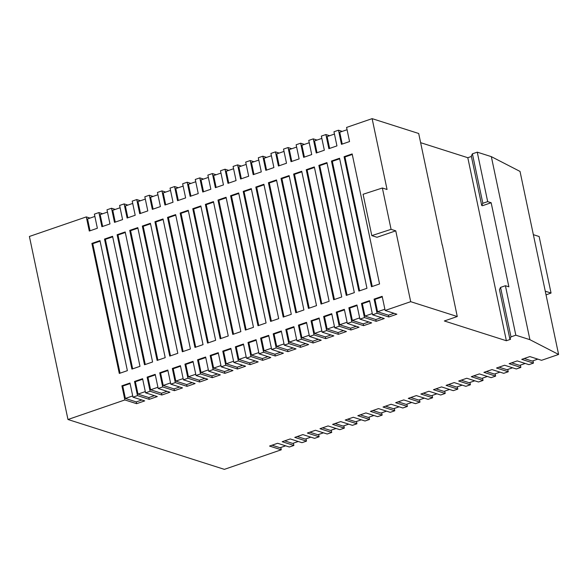 <?xml version="1.0" encoding="UTF-8"?>
<svg xmlns="http://www.w3.org/2000/svg" width="588" height="588" viewBox="0 0 588 588"><rect width="100%" height="100%" fill="white"/><g stroke="black" fill="none" stroke-linecap="round" stroke-linejoin="round"><path stroke-width="0.88" d="M224.373 469.356L67.973 419.501L124.877 399.943L121.9 385.809L129.985 383.031L132.962 397.165L137.489 395.606L134.505 381.472L142.59 378.694L145.567 392.828L150.094 391.27L147.118 377.136L155.203 374.358L158.179 388.492L162.707 386.933L159.73 372.799L167.808 370.021L170.792 384.155L175.312 382.597L172.335 368.463L180.42 365.685L183.397 379.819L187.925 378.268L184.948 364.134L193.026 361.355L196.01 375.489L200.537 373.931L197.553 359.797L205.638 357.019L208.615 371.153L213.143 369.595L210.166 355.461L218.251 352.682L221.228 366.816L225.755 365.258L222.771 351.124L230.856 348.346L233.833 362.48L238.361 360.929L235.384 346.788L243.469 344.009L246.446 358.143L250.973 356.593L247.996 342.459L256.074 339.68L259.058 353.814L263.578 352.256L260.602 338.122L268.687 335.344L271.663 349.478L276.191 347.92L273.214 333.786L281.299 331.007L284.276 345.141L288.804 343.583L285.819 329.449L293.904 326.671L296.881 340.805L301.409 339.254L298.432 325.12L306.517 322.342L309.494 336.476L314.021 334.917L311.045 320.783L319.122 318.005L322.106 332.139L326.627 330.581L323.65 316.447L331.735 313.669L334.712 327.803L339.239 326.244L336.262 312.11L344.34 309.332L347.324 323.466L351.852 321.908L348.868 307.774L356.953 304.996L359.929 319.13L364.457 317.579L361.48 303.445L369.565 300.666L372.542 314.8L377.07 313.242L374.086 299.108L382.171 296.33L385.147 310.464L410.696 301.681L457.266 316.528L444.337 320.974L506.371 340.746L510.575 339.305L509.884 339.078L510.979 336.858L515.83 335.197L529.906 339.68L558.6 354.454L541.555 360.312L529.825 356.578L521.74 359.356L533.47 363.097L528.943 364.648L517.212 360.914L509.127 363.693L520.858 367.426L516.337 368.985L504.607 365.244L496.522 368.022L508.252 371.763L503.725 373.321L491.994 369.58L483.909 372.358L495.64 376.099L491.112 377.658L479.382 373.917L471.304 376.695L483.035 380.436L478.507 381.987L466.776 378.253L458.691 381.031L470.422 384.765L465.894 386.323L454.164 382.59L446.086 385.368L457.809 389.102L453.289 390.66L441.559 386.919L433.474 389.697L445.204 393.438L440.677 394.996L428.946 391.255L420.861 394.034L432.592 397.775L428.064 399.333L416.333 395.592L408.256 398.37L419.986 402.111L415.459 403.662L403.728 399.928L395.643 402.706L407.374 406.44L402.846 407.999L391.116 404.257L383.038 407.043L394.769 410.777L390.241 412.335L378.51 408.594L370.425 411.372L382.156 415.113L377.628 416.671L365.898 412.93L357.813 415.709L369.543 419.45L365.016 421.001L353.292 417.267L345.207 420.045L356.938 423.786L352.41 425.337L340.68 421.603L332.595 424.382L344.325 428.115L339.798 429.674L328.067 425.933L319.99 428.711L331.72 432.452L327.193 434.01L315.462 430.269L307.377 433.047L319.108 436.788L314.58 438.347L302.849 434.605L294.764 437.384L306.495 441.125L301.975 442.676L290.244 438.942L282.159 441.72L293.89 445.454L289.362 447.012L277.632 443.279L269.547 446.057L281.277 449.791L224.373 469.356M90.03 218.089L86.304 216.906L29.4 236.464L67.973 419.501M86.304 216.906L89.28 231.04L97.365 228.262L94.389 214.128L98.916 212.569L101.893 226.703L109.978 223.925L106.994 209.791L111.522 208.233L114.506 222.367L122.583 219.589L119.607 205.455L124.134 203.896L127.111 218.03L135.196 215.252L132.219 201.118L136.739 199.56L139.724 213.694L147.801 210.916L144.824 196.782L149.352 195.231L152.329 209.365L160.414 206.586L157.437 192.452L161.965 190.894L164.941 205.028L173.026 202.25L170.042 188.116L174.57 186.558L177.547 200.692L185.632 197.913L182.655 183.779L187.182 182.221L190.159 196.355L198.244 193.577L195.267 179.443L199.788 177.892L202.772 192.026L210.849 189.24L207.873 175.106L212.4 173.556L215.377 187.69L223.462 184.911L220.485 170.777L225.013 169.219L227.99 183.353L236.075 180.575L233.091 166.441L237.618 164.883L240.595 179.017L248.68 176.238L245.703 162.104L250.231 160.546L253.957 161.737M250.231 160.546L253.207 174.68L261.293 171.902L258.308 157.768L262.836 156.217L266.57 157.4M262.836 156.217L265.82 170.351L273.898 167.573L270.921 153.439L275.449 151.88L279.175 153.071M275.449 151.88L278.425 166.014L286.51 163.236L283.534 149.102L288.061 147.544L291.788 148.735M288.061 147.544L291.038 161.678L299.116 158.9L296.139 144.766L300.666 143.207L304.393 144.398M300.666 143.207L303.643 157.341L311.728 154.563L308.751 140.429L313.279 138.871L317.005 140.062M313.279 138.871L316.256 153.005L324.341 150.227L321.357 136.093L325.884 134.542L329.618 135.725M325.884 134.542L328.868 148.676L336.946 145.898L333.969 131.763L338.497 130.205L342.223 131.396M338.497 130.205L341.474 144.339L349.559 141.561L346.582 127.427L372.123 118.644L418.693 133.491L442.227 245.174M420.633 142.678L467.798 157.709L471.4 156.474M481.734 205.513L482.836 203.294L487.68 201.625L491.156 202.735L482.432 205.734L481.734 205.513L471.311 156.041L472.407 153.821L477.258 152.16L491.333 156.643L520.027 171.417L558.6 354.454M102.643 213.76L98.916 212.569M115.255 209.424L111.522 208.233M127.861 205.087L124.134 203.896M140.473 200.751L136.739 199.56M153.078 196.414L149.352 195.231M165.691 192.085L161.965 190.894M178.304 187.748L174.57 186.558M190.909 183.412L187.182 182.221M203.521 179.075L199.788 177.892M216.127 174.739L212.4 173.556M228.739 170.41L225.013 169.219M241.345 166.073L237.618 164.883M271.663 349.478L283.394 353.219L275.309 355.997L263.578 352.256M250.973 356.593L262.704 360.326L270.789 357.548L259.058 353.814M238.361 360.929L250.091 364.663L258.176 361.885L246.446 358.143M225.755 365.258L237.486 368.999L245.564 366.221L233.833 362.48M213.143 369.595L224.873 373.336L232.958 370.558L221.228 366.816M200.537 373.931L212.261 377.672L220.346 374.894L208.615 371.153M187.925 378.268L199.655 382.002L207.74 379.223L196.01 375.489M175.312 382.597L187.043 386.338L195.128 383.56L183.397 379.819M162.707 386.933L174.438 390.675L182.515 387.896L170.792 384.155M150.094 391.27L161.825 395.011L169.91 392.233L158.179 388.492M137.489 395.606L149.22 399.34L157.297 396.562L145.567 392.828M124.877 399.943L136.607 403.677L144.692 400.898L132.962 397.165M377.07 313.242L388.8 316.983L396.878 314.205L385.147 310.464M364.457 317.579L376.188 321.313L384.273 318.534L372.542 314.8M351.852 321.908L363.575 325.649L371.66 322.871L359.929 319.13M339.239 326.244L350.97 329.986L359.055 327.207L347.324 323.466M326.627 330.581L338.357 334.322L346.442 331.544L334.712 327.803M314.021 334.917L325.752 338.651L333.83 335.873L322.106 332.139M301.409 339.254L313.139 342.988L321.224 340.209L309.494 336.476M288.804 343.583L300.534 347.324L308.612 344.546L296.881 340.805M276.191 347.92L287.922 351.661L296.007 348.882L284.276 345.141M149.22 399.34L148.845 397.576L137.982 394.114L135.38 381.744L142.7 379.231M137.982 394.114L145.309 391.593M178.304 200.434L175.812 188.601L183.14 186.08M224.873 373.336L224.498 371.565L213.642 368.103L211.033 355.74L218.361 353.219M213.642 368.103L220.97 365.589M250.091 364.663L249.724 362.899L238.86 359.437L236.251 347.067L243.579 344.546M238.86 359.437L246.188 356.916M190.916 196.098L188.425 184.264L195.753 181.751M237.486 368.999L237.111 367.235L226.248 363.774L223.646 351.404L230.974 348.882M226.248 363.774L233.576 361.252M275.309 355.997L274.941 354.226L264.078 350.764L261.469 338.401L268.797 335.88M264.078 350.764L271.406 348.25M228.747 183.096L226.248 171.262L233.576 168.741M216.134 187.425L213.642 175.599L220.97 173.078M262.704 360.326L262.329 358.562L251.466 355.101L248.864 342.731L256.192 340.217M251.466 355.101L258.793 352.579M203.521 191.761L201.03 179.935L208.358 177.414M199.655 382.002L199.281 380.238L188.425 376.776L185.815 364.406L193.143 361.892M188.425 376.776L195.745 374.255M140.481 213.437L137.982 201.611L145.309 199.089M187.043 386.338L186.675 384.574L175.812 381.112L173.203 368.742L180.531 366.221M175.812 381.112L183.14 378.591M153.086 209.1L150.594 197.274L157.922 194.753M212.261 377.672L211.893 375.901L201.03 372.439L198.428 360.076L205.749 357.555M201.03 372.439L208.358 369.918M165.698 204.771L163.207 192.938L170.527 190.416M102.65 226.439L100.158 214.613L107.479 212.092M161.825 395.011L161.45 393.24L150.594 389.778L147.985 377.415L155.313 374.894M150.594 389.778L157.922 387.264M115.255 222.11L112.764 210.276L120.092 207.755M127.868 217.773L125.376 205.94L132.704 203.426M174.438 390.675L174.063 388.911L163.199 385.449L160.597 373.079L167.925 370.558M163.199 385.449L170.527 382.928M388.8 316.983L388.425 315.212L377.562 311.75L374.96 299.388L382.288 296.866M377.562 311.75L384.89 309.229M342.231 144.082L339.739 132.249L347.067 129.727M304.4 157.084L301.909 145.251L309.237 142.737M363.575 325.649L363.208 323.885L352.344 320.423L349.742 308.053L357.063 305.532M352.344 320.423L359.672 317.902M317.013 152.748L314.521 140.922L321.842 138.4M329.618 148.411L327.126 136.585L334.454 134.064M376.188 321.313L375.813 319.549L364.957 316.087L362.348 303.717L369.676 301.203M364.957 316.087L372.285 313.566M266.57 170.086L264.078 158.26L271.406 155.739M313.139 342.988L312.765 341.224L301.909 337.762L299.299 325.392L306.627 322.878M301.909 337.762L309.237 335.241M253.965 174.423L251.473 162.589L258.801 160.076M287.922 351.661L287.547 349.889L276.691 346.428L274.082 334.065L281.409 331.544M276.691 346.428L284.019 343.914M241.352 178.759L238.86 166.926L246.188 164.412M300.534 347.324L300.159 345.56L289.296 342.098L286.694 329.728L294.022 327.207M289.296 342.098L296.624 339.577M279.182 165.75L276.691 153.924L284.019 151.403M325.752 338.651L325.377 336.887L314.514 333.425L311.912 321.055L319.24 318.542M314.514 333.425L321.842 330.904M350.97 329.986L350.595 328.222L339.739 324.76L337.13 312.39L344.458 309.869M339.739 324.76L347.06 322.239M291.795 161.421L289.296 149.587L296.624 147.066M338.357 334.322L337.99 332.551L327.126 329.089L324.517 316.726L331.845 314.205M327.126 329.089L334.454 326.575M308.435 308.413L281.035 178.377L289.112 175.599L316.52 305.635L308.435 308.413M270.605 321.423L243.204 191.387L251.289 188.608L278.69 318.637L270.605 321.423M283.218 317.086L255.817 187.05L263.894 184.272L291.303 314.308L283.218 317.086M358.871 291.075L331.47 161.038L339.555 158.26L366.956 288.296L358.871 291.075M144.508 364.766L117.108 234.737L125.193 231.959L152.593 361.988L144.508 364.766M131.903 369.102L104.502 239.066L112.58 236.288L139.988 366.324L131.903 369.102M182.339 351.764L154.938 221.727L163.023 218.949L190.424 348.985L182.339 351.764M169.734 356.1L142.325 226.064L150.41 223.286L177.811 353.322L169.734 356.1M258 325.752L230.592 195.723L238.677 192.945L266.077 322.974L258 325.752M220.169 338.761L192.768 208.725L200.846 205.947L228.254 335.983L220.169 338.761M194.951 347.427L167.543 217.398L175.628 214.613L203.029 344.649L194.951 347.427M119.291 373.439L91.89 243.403L99.975 240.624L127.376 370.661L119.291 373.439M207.557 343.091L180.156 213.062L188.241 210.284L215.642 340.312L207.557 343.091M245.387 330.089L217.986 200.052L226.071 197.274L253.472 327.31L245.387 330.089M232.774 334.425L205.374 204.389L213.459 201.611L240.859 331.647L232.774 334.425M157.121 360.437L129.72 230.4L137.798 227.622L165.206 357.658L157.121 360.437M371.484 286.738L344.083 156.709L352.161 153.924L379.569 283.96L371.484 286.738M333.653 299.748L306.252 169.712L314.337 166.933L341.738 296.969L333.653 299.748M346.266 295.411L318.865 165.375L326.943 162.597L354.344 292.633L346.266 295.411M295.823 312.75L268.422 182.714L276.507 179.935L303.908 309.972L295.823 312.75M321.048 304.077L293.64 174.048L301.725 171.27L329.126 301.299L321.048 304.077M395.761 230.834L377.011 237.28L371.8 235.619L363.083 194.275L382.369 187.998L391.079 229.342L395.761 230.834L410.696 301.681M372.123 118.644L387.051 189.49L382.369 187.998M136.607 403.677L136.232 401.913L125.376 398.451L122.767 386.081L130.095 383.567M125.376 398.451L132.697 395.93M90.037 230.775L87.546 218.949L94.874 216.428M491.156 202.735L508.885 286.834L505.408 285.724L515.83 335.197M467.798 157.709L506.371 340.746M442.36 245.027L457.266 316.528M483.035 380.436L482.55 378.128M470.422 384.765L469.937 382.465M457.809 389.102L457.324 386.801M445.204 393.438L444.719 391.138M432.592 397.775L432.106 395.467M419.986 402.111L419.501 399.803M407.374 406.44L406.889 404.14M394.769 410.777L394.276 408.476M382.156 415.113L381.671 412.813M369.543 419.45L369.058 417.142M356.938 423.786L356.453 421.478M344.325 428.115L343.84 425.815M331.72 432.452L331.235 430.151M319.108 436.788L318.623 434.488M306.495 441.125L306.01 438.817M293.89 445.454L293.405 443.154M281.277 449.791L280.792 447.49M533.47 363.097L532.985 360.789M520.858 367.426L520.373 365.126M508.252 371.763L507.767 369.462M495.64 376.099L495.155 373.799M491.333 156.643L529.906 339.68M487.68 201.625L477.258 152.16M533.36 234.671L539.137 236.508L551.052 293.044L546.046 294.867M545.274 291.207L551.052 293.044M371.8 235.619L391.079 229.342M482.836 203.294L472.407 153.821M510.979 336.858L500.557 287.392L499.455 289.612L509.884 339.078M500.557 287.392L505.408 285.724M272.038 445.197L280.035 447.747L285.636 445.829M284.643 440.86L292.648 443.411L298.241 441.492M360.304 414.856L368.301 417.406L373.902 415.481M385.522 406.183L393.526 408.733L399.12 406.808M372.91 410.52L380.914 413.07L386.507 411.144M410.74 397.517L418.744 400.068L424.338 398.142M398.135 401.847L406.132 404.397L411.732 402.479M335.087 423.522L343.083 426.072L348.684 424.154M322.474 427.858L330.478 430.409L336.071 428.483M347.692 419.193L355.696 421.743L361.289 419.817M297.256 436.531L305.26 439.082L310.854 437.156M309.869 432.195L317.865 434.745L323.459 432.819M524.224 358.504L532.228 361.054L537.822 359.128M499.006 367.169L507.01 369.72L512.604 367.794M511.619 362.833L519.623 365.383L525.216 363.465M448.57 384.508L456.575 387.058L462.168 385.14M423.353 393.181L431.349 395.731L436.95 393.806M435.958 388.844L443.962 391.395L449.555 389.469M461.183 380.171L469.18 382.722L474.773 380.803M486.401 371.506L494.398 374.056L499.998 372.13M473.788 375.842L481.793 378.393L487.386 376.467M122.767 386.081L121.9 385.809M120.048 373.182L92.757 243.682L91.89 243.403M92.757 243.682L100.085 241.161M136.232 401.913L141.833 399.987M135.38 381.744L134.505 381.472M208.314 342.833L181.023 213.334L180.156 213.062M181.023 213.334L188.351 210.82M211.033 355.74L210.166 355.461M195.708 347.17L168.418 217.67L167.543 217.398M168.418 217.67L175.746 215.149M236.251 347.067L235.384 346.788M220.926 338.497L193.636 209.005L192.768 208.725M193.636 209.005L200.964 206.484M223.646 351.404L222.771 351.124M246.144 329.831L218.854 200.332L217.986 200.052M218.854 200.332L226.182 197.811M261.469 338.401L260.602 338.122M258.749 325.495L231.466 195.995L230.592 195.723M231.466 195.995L238.794 193.481M248.864 342.731L247.996 342.459M233.532 334.168L206.241 204.668L205.374 204.389M206.241 204.668L213.569 202.147M185.815 364.406L184.948 364.134M170.483 355.836L143.2 226.343L142.325 226.064M143.2 226.343L150.521 223.822M173.203 368.742L172.335 368.463M183.096 351.506L155.805 222.007L154.938 221.727M155.805 222.007L163.133 219.486M198.428 360.076L197.553 359.797M132.66 368.845L105.37 239.345L104.502 239.066M105.37 239.345L112.698 236.824M147.985 377.415L147.118 377.136M157.878 360.172L130.587 230.68L129.72 230.4M130.587 230.68L137.915 228.159M160.597 373.079L159.73 372.799M145.265 364.509L117.975 235.009L117.108 234.737M117.975 235.009L125.303 232.495M374.96 299.388L374.086 299.108M372.241 286.481L344.95 156.981L344.083 156.709M344.95 156.981L352.278 154.46M334.41 299.483L307.12 169.991L306.252 169.712M307.12 169.991L314.448 167.47M349.742 308.053L348.868 307.774M359.628 290.817L332.338 161.318L331.47 161.038M332.338 161.318L339.666 158.797M362.348 303.717L361.48 303.445M347.023 295.147L319.732 165.654L318.865 165.375M319.732 165.654L327.06 163.133M299.299 325.392L298.432 325.12M283.975 316.822L256.684 187.329L255.817 187.05M256.684 187.329L264.012 184.808M274.082 334.065L273.214 333.786M271.362 321.158L244.071 191.659L243.204 191.387M244.071 191.659L251.399 189.145M286.694 329.728L285.819 329.449M309.192 308.156L281.902 178.656L281.035 178.377M281.902 178.656L289.23 176.135M311.912 321.055L311.045 320.783M296.58 312.493L269.289 182.993L268.422 182.714M269.289 182.993L276.617 180.472M337.13 312.39L336.262 312.11M321.798 303.82L294.514 174.32L293.64 174.048M294.514 174.32L301.835 171.806M324.517 316.726L323.65 316.447M337.99 332.551L343.583 330.632M350.595 328.222L356.196 326.296M325.377 336.887L330.971 334.962M300.159 345.56L305.753 343.635M287.547 349.889L293.147 347.971M312.765 341.224L318.365 339.298M375.813 319.549L381.414 317.623M363.208 323.885L368.801 321.959M388.425 315.212L394.019 313.286M174.063 388.911L179.656 386.985M161.45 393.24L167.051 391.321M211.893 375.901L217.486 373.975M186.675 384.574L192.269 382.648M199.281 380.238L204.881 378.312M262.329 358.562L267.922 356.637M274.941 354.226L280.535 352.308M237.111 367.235L242.704 365.31M249.724 362.899L255.317 360.973M224.498 371.565L230.099 369.646M148.845 397.576L154.438 395.65"/></g></svg>
